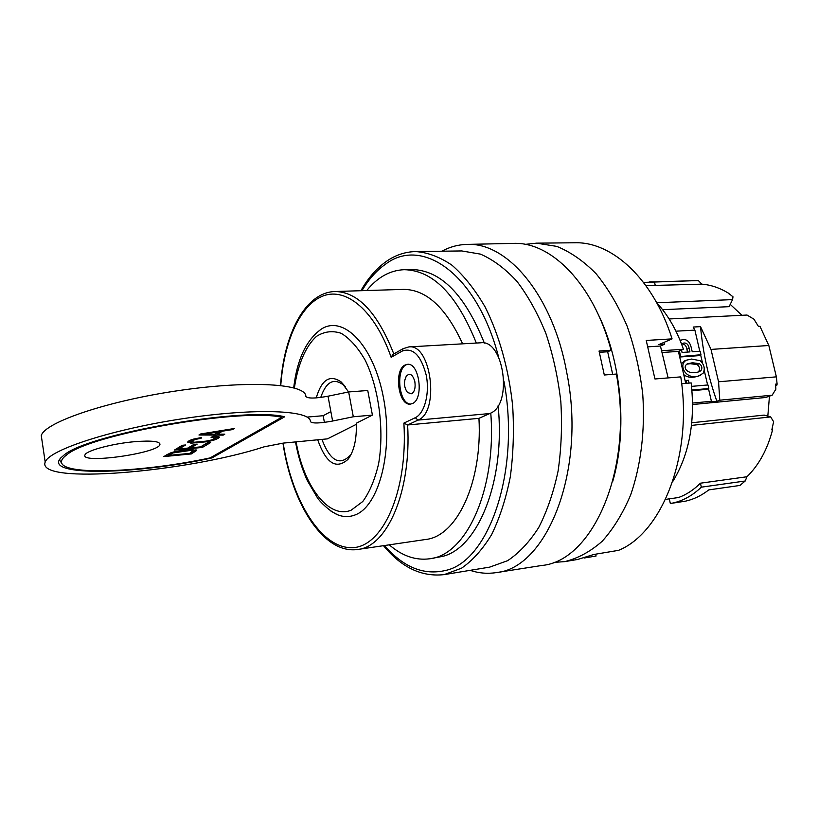<?xml version="1.0" encoding="UTF-8"?>
<svg xmlns="http://www.w3.org/2000/svg" width="818" height="818" viewBox="0 0 818 818"><rect width="100%" height="100%" fill="white"/><g stroke="black" fill="none" stroke-linecap="round" stroke-linejoin="round"><path stroke-width="1.23" d="M775.668 385.544L776.926 385.094L777.1 384.01L775.566 384.143L775.873 389.174L772.161 395.196L719.789 400.196L716.875 401.249C708.347 377.292 702.907 352.425 700.535 326.638L693.163 327.047L694.891 330.114L699.789 351.229M700.637 354.889L702.58 363.274M704.237 370.411L707.621 384.981M708.48 388.652L711.404 401.27L709.503 401.955L716.875 401.249M698.01 372.088L698.705 371.464C700.28 368.969 699.748 366.668 697.11 364.583L690.208 363.683L686.731 364.184M700.975 370.574C702.55 368.069 702.018 365.769 699.38 363.673L692.468 362.763L687.447 363.775C681.68 367.098 687.427 375.82 699.554 371.587L700.975 370.574L698.705 371.464M681.517 350.084L682.059 352.446L689.952 351.904L689.134 348.335C688.47 344.613 686.731 342.844 683.909 343.008L681.517 343.928M772.284 428.019L772.581 429.808L771.824 429.9L773.624 421.71L770.658 416.924L691.507 425.411M767.816 416.117L769.462 396.147M662.611 309.695L729.094 306.668L732.539 299.613L733 296.801L728.194 293.008C719.584 287.813 710.801 284.869 701.834 284.153L645.934 285.656M741.916 315.298L730.229 304.357M700.535 326.638L711.006 349.419L768.818 345.493L759.963 326.321L758.429 326.402L753.951 319.194L747.018 315.042L669.124 318.969M772.161 395.196L765.617 397.497L692.631 404.521M711.404 401.27L692.611 403.059M685.74 383.376L678.408 351.392L662.447 352.476M678.408 351.392L683.439 349.276L661.926 350.707M772.581 429.808C767.386 449.511 758.838 465.156 746.957 476.751L745.208 480.994L739.973 485.442L708.797 489.89C701.507 495.565 693.797 499.307 685.648 501.127L670.341 503.51L669.298 498.857M655.32 285.686L654.451 281.903L698.316 280.554L701.834 284.153M498.101 405.738C505.749 480.268 478.182 547.876 442.61 556.383L429.726 558.776C415.687 560.647 402.2 556.005 389.256 544.829M366.74 290.533C377.517 277.261 389.981 270.308 404.123 269.695L411.679 269.531C440.636 270.032 464.869 294.562 484.379 343.131M330.861 411.587L323.171 415.718L324.398 422.395M351.443 453.724L350.881 454.614C340.012 466.454 330.36 461.383 321.914 439.399M320.738 397.436C326.402 381.035 334.429 377.251 344.807 386.086L345.523 386.863M45.194 462.098L41.268 435.595C44.867 422.098 108.876 400.513 180.481 390.319C252.056 380.012 306.372 384.031 305.82 396.393C307.629 398.642 315.032 398.581 328.018 396.209L348.652 391.945L353.304 416.771L332.609 421.025C319.572 423.417 312.179 423.612 310.4 421.587C311.167 410.329 256.924 407.65 185.144 418.346C113.354 428.918 48.988 449.757 45.194 462.098C35.859 485.299 187.025 472.027 264.163 446.812L283.273 443.1L327.425 438.867L356.351 424.327M691.946 390.022L708.807 388.53L707.979 384.951L691.588 386.372M708.807 388.53L706.517 389.388L692.008 390.677M616.332 374.061L604.308 375.002L599.042 351.034L611.097 350.227C593.531 283.948 551.015 241.504 513.305 243.396L466.996 244.398C458.192 244.623 449.798 246.893 441.832 251.208M470.094 570.34C478.694 573.193 487.354 573.96 496.066 572.631C545.626 568.684 585.34 474.123 567.774 377.885L565.412 365.574C550.044 291.709 505.81 242.118 466.996 244.398M415.616 251.566L461.751 250.942L480.452 254.122C493.08 259.603 505.227 268.662 516.894 281.3C528.009 295.891 537.682 313.284 545.903 333.499C553.05 354.961 558.019 377.63 560.821 401.495C562.252 425.483 561.342 448.663 558.091 471.045C553.541 492.385 547.078 511.219 538.704 527.528C529.43 542.027 519.062 553.08 507.6 560.688L489.747 567.109L444.225 574.604L461.536 568.193C472.651 560.514 482.692 549.297 491.649 534.553C499.737 517.937 505.953 498.724 510.289 476.914C513.367 454.031 514.154 430.309 512.651 405.759C508.765 369.071 499.011 334.49 484.921 306.617C474.869 289.429 463.888 275.625 451.986 265.216C439.849 256.954 427.722 252.404 415.616 251.566C405.135 251.821 395.401 255.083 386.433 261.351C376.556 268.345 368.039 278.13 360.902 290.707M745.208 480.994L701.343 487.17C691.854 496.189 681.527 501.639 670.341 503.51M604.308 375.002L616.363 374.051C633.991 468.244 592.876 561.179 541.833 565.473L496.066 572.631M612.692 374.337L607.662 351.771L611.097 350.227M689.104 383.09L688.449 380.247L685.157 380.83M691.793 422.763L764.196 415.094L770.658 416.924M680.157 340.493L683.091 339.45C687.1 339.368 689.799 341.975 691.179 347.261L692.222 351.75L700.147 351.208L700.965 354.746L698.705 355.677L679.697 357.016M746.957 476.751L700.433 483.193L701.343 487.17M665.525 499.399L678.592 497.508C686.435 494.645 693.715 489.87 700.433 483.193M687.529 352.067L686.885 349.276C686.22 345.564 684.482 343.795 681.67 343.969L681.527 343.979M700.535 375.217C686.762 381.761 677.406 365.094 686.322 360.206L691.609 359.041L700.136 360.697C704.308 364.613 705.29 368.826 703.061 373.325L698.265 376.106C692.222 378.059 687.386 377.568 683.736 374.634M681.251 363.785L684.799 360.83M700.965 354.746L679.594 356.597M680.596 356.178L679.4 350.973M698.316 280.554L643.521 282.404M728.194 293.008L728.449 293.662M694.891 330.114L675.965 331.188M732.539 299.613L656.721 302.772M768.818 345.493L776.374 376.853L718.562 381.791L719.789 400.196M711.006 349.419L718.562 381.791M681.67 383.724L691.179 382.916C695.392 421.965 689.185 454.931 672.59 481.792M777.1 384.01L776.374 376.853M654.451 281.903L649.737 281.832M607.662 351.771L599.389 352.313M663.858 342.445L664.472 344.276L660.433 346.024L668.142 377.906M403.346 348.54L392.824 354.501L391.157 357.313C374.859 310.707 346.464 287.23 323.427 295.819C300.298 304.419 283.999 341.188 280.758 385.472M489.88 413.53L418.018 420.094C439.961 412.108 431.239 343.304 408.836 346.914L480.79 342.793C503.714 339.245 512.968 403.601 490.769 413.1L478.949 418.346L407.62 424.982L403.887 423.111L415.258 417.712L418.018 420.094L407.62 424.982C411.566 491.608 387.129 546.864 357.701 549.471C323.427 554.492 291.873 503.602 282.946 443.131M315.349 333.805L321.28 329.122C343.478 314.572 373.836 345.431 383.581 398.346C393.652 451.117 378.826 506.802 354.828 515.033C349.204 517.14 343.499 517.078 337.722 514.829L331.065 511.26M404.992 365.063L407.425 364.337C419.389 362.405 424.143 398.959 412.487 403.519L410.391 404.112C398.448 406.045 393.53 370.278 404.992 365.063M405.748 389.532L407.497 392.528L411.73 393.785C414.634 391.669 415.667 387.609 414.828 381.577C412.661 374.327 409.808 372.548 406.28 376.239L405.002 379.45M407.988 364.327C395.166 365.574 398.09 404.716 410.953 404.041M478.949 418.346C482.61 482.763 456.608 536.567 425.616 539.491L357.701 549.471M280.513 385.442C283.979 334.214 304.981 292.507 334.859 291.515L403.468 289.398C426.229 289.429 445.943 307.578 462.63 343.836M490.769 413.1C496.751 489.808 466.188 555.248 429.726 558.776M404.123 269.695C432.804 270.175 456.873 294.633 476.321 343.049M597.938 313.805C621.588 361.29 627.703 430.391 612.764 481.291M525.146 244.377L536.496 243.161L556.761 246.382C570.412 251.903 583.51 260.993 596.056 273.672C607.979 288.304 618.326 305.748 627.079 326.024C634.656 347.538 639.88 370.278 642.744 394.235C645.228 430.329 640.913 465.483 630.617 495.033C622.774 513.54 613.285 528.96 602.15 541.311C590.351 551.649 577.866 558.418 564.696 561.629L553.316 562.426M584.113 558.029L596.066 556.025L595.668 554.175M564.696 561.629L577.866 559.42L593.725 554.502L618.541 550.35C662.222 532.784 693.01 454.961 680.77 376.883L654.942 378.979L646.24 340.452L672.069 338.877L658.817 344.634L664.472 344.276M536.496 243.161L574.819 242.772C612.038 241.494 653.347 278.979 672.069 338.877M648.142 346.822L660.433 346.024M207.905 442.773L201.617 446.25M194.439 444.368L190.87 446.526L191.075 447.773L200.543 446.884L207.383 442.824L210.676 442.518L202.353 447.446L174.449 450.074L182.24 445.289L185.594 444.972L179.183 448.898L187.792 448.09L193.856 444.419L197.158 444.113L191.075 447.773M182.905 445.227L178.978 447.64L179.183 448.898M190.983 447.241L188.856 447.446M179.091 448.366L176.903 448.571M206.208 441.812L191.003 443.172L187.751 441.976C188.273 441.014 190.308 440.033 193.856 439.031L201.657 437.487L201.054 438.315L195.349 439.419L191.228 441.434L194.479 442.231L206.289 441.106L211.606 439.961L215.615 438.019L211.064 437.313L213.549 436.311C217.639 436.199 219.551 436.546 219.275 437.344C217.649 439.133 213.293 440.626 206.208 441.812L206.095 441.137M191.535 441.914L188.109 441.495M202.803 434.246L214.878 434.154L218.876 431.751L202.803 434.246L202.7 433.642M41.268 435.595L42.025 440.728M173.068 452.937L168.518 455.421L189.592 453.397L193.038 451.096L189.868 450.524L173.068 452.937L172.935 452.149M232.547 429.583L222.465 431.178L217.506 434.154L224.827 434.143L223.171 435.125L198.958 435.002L200.614 433.98L234.377 428.499L232.547 429.583L232.414 428.816M222.343 430.452L222.465 431.178M211.893 457.937L284.684 416.791C245.686 406.566 87.076 433.898 63.681 455.381L60.798 457.916C42.812 476.894 136.442 474.542 211.893 457.937L211.422 457.16M317.701 439.798C326.065 463.336 336.157 469.849 347.987 459.358C354.03 451.291 356.801 439.246 356.311 423.233L372.415 415.104L353.304 416.771M170.287 452.978L168.314 454.184L168.518 455.421M218.754 431.035L218.876 431.751M191.402 453.918L163.876 456.577L167.434 454.389L173.232 452.078L179.275 450.851L191.647 449.614L196.627 450.462L191.402 453.918L191.197 452.691L195.052 450.401L195.267 451.628M166.299 455.084L168.426 454.88M190.686 452.743L191.197 452.691M134.929 441.659C112.598 443.509 85.859 450.698 84.96 454.982C80.297 464.287 158.293 453.264 159.929 444.573C160.205 441.352 151.872 440.381 134.929 441.659M195.911 449.818L195.052 450.401M200.931 437.589L201.054 438.315M61.8 463.315L59.816 460.473L59.786 459.164M281.678 417.313L210.103 457.906C144.305 472.068 63.61 475.943 61.524 462.487C61.105 460.34 62.72 457.886 66.391 455.125C89.285 434.286 242.506 407.701 281.678 417.313L282.108 416.352M220.891 430.687L217.291 432.855L217.506 434.154M215.563 437.753L215.073 436.291M218.6 436.618L215.492 438.213M316.249 397.896C321.617 379.562 329.92 374.235 341.126 381.924L348.601 391.965M323.171 415.718L307.077 417.088M348.652 391.945L367.752 390.503L372.415 415.104M191.228 439.859L191.064 440.452M215.471 433.796L217.455 433.806M202.353 447.446L202.138 446.199M686.169 380.431L686.823 383.284M656.742 302.803C667.999 314.94 676.895 330.431 683.439 349.276M223.171 435.125L222.997 434.143M699.38 363.673L697.11 364.583M384.511 545.524C403.305 567.201 423.591 575.524 445.37 570.494C488.908 561.761 520.79 470.606 503.908 381.065M498.591 357.006C476.996 273.846 422.068 236.238 385.615 264.132C376.617 270.39 368.724 279.245 361.945 290.676M689.134 348.335L686.885 349.276M683.909 343.008L681.67 343.969M334.859 291.515C357.855 291.76 377.507 312.578 393.816 353.938M283.181 443.111C291.842 500.135 320.666 547.855 351.362 547.671C382.047 548.295 408.131 492.405 403.887 423.111M408.836 346.914L403.049 348.703L402.251 351.055L391.157 357.313M415.258 417.712C424.573 413.509 429.91 393.386 426.219 375.155C420.963 355.319 412.978 347.282 402.251 351.055M190.788 441.894L191.003 443.172M209.531 432.538L209.643 433.203M328.018 396.209L332.609 421.025M170.502 452.896L170.706 454.092M177.434 451.168L177.547 451.833M187.762 441.945L187.854 442.487M196.412 450.002L196.524 450.657M189.735 449.695L189.868 450.524M195.226 438.683L195.349 439.419M215.042 436.291L215.246 437.548M294.388 387.967C297.752 364.889 305.503 346.392 316.454 336.402C324.225 331.443 332.486 330.411 341.239 333.315C349.961 338.632 357.987 347.66 365.309 360.411C378.979 388.53 384.388 430.156 378.632 463.632C374.951 479.409 369.664 492.037 362.773 501.516L351.188 510.176C328.703 519.553 303.652 486.066 296.126 441.863M692.468 362.763L690.208 363.683M383.478 545.678C401.505 567.518 421.761 577.16 444.225 574.604M684.073 361.127L686.322 360.206M680.095 340.349L680.975 339.971M406.28 376.239C403.54 381.904 403.949 387.333 407.497 392.528M159.929 444.573L159.725 443.315M59.816 460.473L61.524 462.487M347.987 459.358L350.881 454.614M344.807 386.086L341.126 381.924M191.228 441.434L191.023 440.156M321.28 329.122C306.218 340.032 297.026 359.583 293.703 387.773M295.513 441.924C298.079 456.168 302.026 469.072 307.343 480.657L317.527 497.978C319.337 500.953 329.092 511.148 337.722 514.829"/></g></svg>
